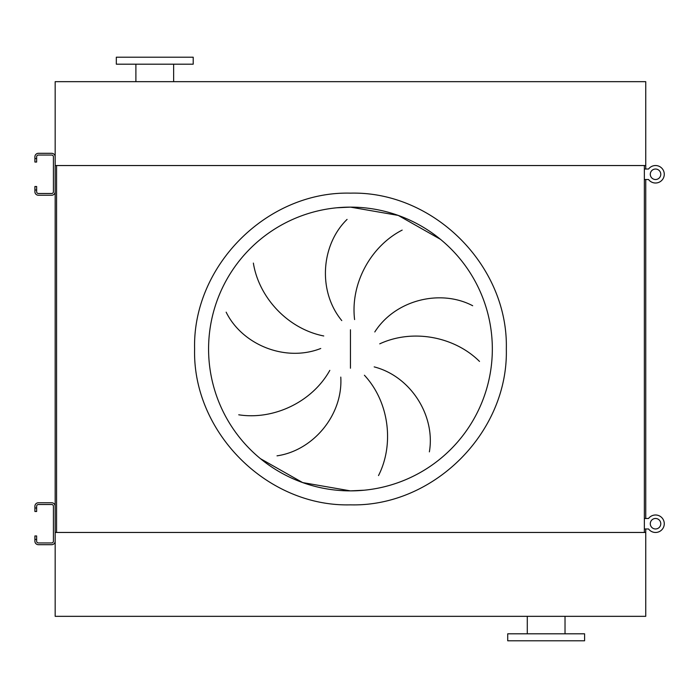 <?xml version="1.0" encoding="UTF-8"?>
<svg xmlns="http://www.w3.org/2000/svg" width="698" height="698" viewBox="0 0 698 698"><rect width="100%" height="100%" fill="white"/><g stroke="black" fill="none" stroke-linecap="round" stroke-linejoin="round"><path stroke-width="1.05" d="M546.15 640.799L584.592 640.799L584.592 633.81L507.716 633.81L507.716 640.799L546.15 640.799M645.746 616.334L55.168 616.334L55.168 532.461L645.746 532.461L645.746 616.334M193.206 57.201L116.322 57.201L116.322 64.19L193.206 64.19L193.206 57.201M55.168 165.539L645.746 165.539L645.746 81.666L55.168 81.666L55.168 170.774M260.45 458.673L302.662 482.588L350.457 490.877A141.877 141.877 0 0 0 492.334 349A141.877 141.877 0 0 0 350.457 207.123L336.549 207.803M253.365 263.085C258.81 297.331 287.602 328.837 323.75 335.974M320.748 348.485C285.273 362.454 242.189 344.76 226.152 312.172M238.742 414.795C272.997 420.196 311.858 402.554 329.814 370.376M340.781 377.095C343.111 415.153 312.966 450.664 277.019 455.838M341.767 320.583C317.52 291.162 321.036 244.719 347.072 219.399M350.457 207.123A141.877 141.877 0 0 0 208.58 349A141.877 141.877 0 0 0 350.457 490.877L364.365 490.197L350.457 490.877A141.877 141.877 0 0 0 492.334 349A141.877 141.877 0 0 0 350.457 207.123L398.253 215.412L440.464 239.327L398.253 215.412L350.457 207.123M402.161 230.104C371.275 245.871 350.213 282.987 354.593 319.571M479.509 361.433C454.974 336.933 413.164 328.365 379.729 343.844M374.8 331.951C395.286 299.8 440.543 288.789 472.677 305.733M378.508 475.574C394.23 444.67 389.458 402.257 364.408 375.236M374.189 366.886C411.096 376.431 435.561 416.069 429.375 451.859M55.168 177.763L55.168 520.237M55.168 527.226L55.168 532.461M56.564 165.539L56.564 532.461L644.35 532.461L644.35 165.539L56.564 165.539M645.746 165.539L645.746 169.029M645.746 179.517L645.746 518.483M645.746 528.971L645.746 532.461M36.645 508.004L36.645 511.494L34.9 511.494L34.9 508.004L36.645 508.004L36.645 506.259A1.745 1.745 0 0 1 38.399 504.506L51.678 504.506A1.745 1.745 0 0 1 53.423 506.259L53.423 541.203A1.745 1.745 0 0 1 51.678 542.948L38.399 542.948A1.745 1.745 0 0 1 36.645 541.203L36.645 539.449L34.9 539.449L34.9 541.203A3.499 3.499 0 0 0 38.399 544.693L51.678 544.693A3.499 3.499 0 0 0 55.168 541.203L55.168 506.259A3.499 3.499 0 0 0 51.678 502.761L38.399 502.761A3.499 3.499 0 0 0 34.9 506.259L34.9 508.004M34.9 539.449L34.9 535.959L36.645 535.959L36.645 539.449M36.645 158.551L36.645 162.041L34.9 162.041L34.9 158.551L36.645 158.551L36.645 156.797A1.745 1.745 0 0 1 38.399 155.052L51.678 155.052A1.745 1.745 0 0 1 53.423 156.797L53.423 191.741A1.745 1.745 0 0 1 51.678 193.494L38.399 193.494A1.745 1.745 0 0 1 36.645 191.741L36.645 189.996L34.9 189.996L34.9 191.741A3.499 3.499 0 0 0 38.399 195.239L51.678 195.239A3.499 3.499 0 0 0 55.168 191.741L55.168 156.797A3.499 3.499 0 0 0 51.678 153.307L38.399 153.307A3.499 3.499 0 0 0 34.9 156.797L34.9 158.551M34.9 189.996L34.9 186.506L36.645 186.506L36.645 189.996M644.35 528.971L648.547 528.971A8.734 8.734 0 0 0 664.269 523.727A8.734 8.734 0 0 0 648.547 518.483L644.35 518.483M644.35 179.517L648.547 179.517A8.734 8.734 0 0 0 664.269 174.273A8.734 8.734 0 0 0 648.547 169.029L644.35 169.029M655.535 518.483A5.244 5.244 0 0 0 650.292 523.727A5.244 5.244 0 0 0 655.535 528.971A5.244 5.244 0 0 0 660.779 523.727A5.244 5.244 0 0 0 655.535 518.483M655.535 514.993A8.734 8.734 0 0 0 648.547 518.483M648.547 528.971A8.734 8.734 0 0 0 655.535 532.461M655.535 169.029A5.244 5.244 0 0 0 650.292 174.273A5.244 5.244 0 0 0 655.535 179.517A5.244 5.244 0 0 0 660.779 174.273A5.244 5.244 0 0 0 655.535 169.029M655.535 165.539A8.734 8.734 0 0 0 648.547 169.029M648.547 179.517A8.734 8.734 0 0 0 655.535 183.007M350.457 504.855C267.177 507.01 192.447 432.28 194.602 349C192.447 265.72 267.177 190.99 350.457 193.145C433.737 190.99 508.467 265.72 506.32 349C508.467 432.28 433.737 507.01 350.457 504.855M350.457 329.77L350.457 368.23M565.022 633.81L565.022 616.334M527.287 633.81L527.287 616.334M173.636 64.19L173.636 81.666M135.892 64.19L135.892 81.666"/></g></svg>
